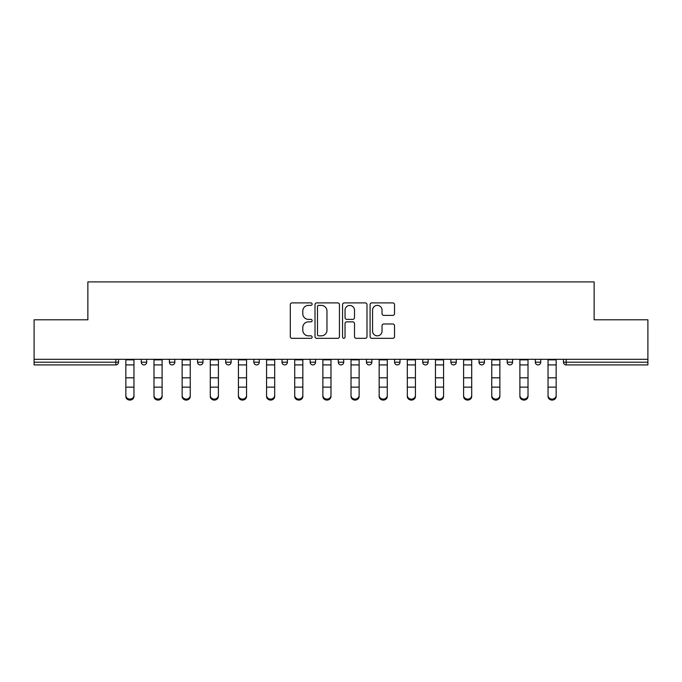 <?xml version="1.0" encoding="UTF-8"?>
<svg xmlns="http://www.w3.org/2000/svg" width="682" height="682" viewBox="0 0 682 682"><rect width="100%" height="100%" fill="white"/><g stroke="black" fill="none" stroke-linecap="round" stroke-linejoin="round"><path stroke-width="1.02" d="M312.134 304.138A1.236 1.236 0 0 0 310.89 302.902L292.075 302.902A1.773 1.773 0 0 0 290.302 304.675L290.302 336.55A1.773 1.773 0 0 0 292.075 338.323L310.89 338.323A1.236 1.236 0 0 0 312.134 337.079A1.236 1.236 0 0 0 310.89 335.842L308.46 335.842A5.669 5.669 0 0 1 302.791 330.173L302.791 327.522A5.669 5.669 0 0 1 308.46 321.853L310.89 321.853A1.236 1.236 0 0 0 312.134 320.608A1.236 1.236 0 0 0 310.89 319.372L308.46 319.372A5.669 5.669 0 0 1 302.791 313.703L302.791 311.052A5.669 5.669 0 0 1 308.46 305.383L310.89 305.383A1.236 1.236 0 0 0 312.134 304.138M392.755 315.391A1.773 1.773 0 0 0 394.528 313.618L394.528 304.675A1.773 1.773 0 0 0 392.755 302.902L371.861 302.902A1.773 1.773 0 0 0 370.087 304.675L370.087 336.55A1.773 1.773 0 0 0 371.861 338.323L392.755 338.323A1.773 1.773 0 0 0 394.528 336.55L394.528 325.749A1.773 1.773 0 0 0 392.755 323.976L383.813 323.976A1.773 1.773 0 0 0 382.039 325.749L382.039 331.102A4.74 4.74 0 0 1 377.308 335.842A4.74 4.74 0 0 1 372.568 331.102L372.568 310.122A4.74 4.74 0 0 1 377.308 305.383A4.74 4.74 0 0 1 382.039 310.122L382.039 313.618A1.773 1.773 0 0 0 383.813 315.391L392.755 315.391M34.1 359.312L34.1 319.798L87.867 319.798L87.867 281.913L594.133 281.913L594.133 319.798L647.9 319.798L647.9 359.312L34.1 359.312L34.1 362.202L115.829 362.202L115.829 359.312M339.448 304.675A1.773 1.773 0 0 0 337.675 302.902L316.78 302.902A1.773 1.773 0 0 0 315.007 304.675L315.007 336.55A1.773 1.773 0 0 0 316.78 338.323L337.675 338.323A1.773 1.773 0 0 0 339.448 336.55L339.448 304.675M344.325 302.902L365.22 302.902A1.773 1.773 0 0 1 366.993 304.675L366.993 336.55A1.773 1.773 0 0 1 365.22 338.323L356.277 338.323A1.773 1.773 0 0 1 354.504 336.55L354.504 323.626A1.773 1.773 0 0 0 352.73 321.853L346.797 321.853A1.773 1.773 0 0 0 345.032 323.626L345.032 337.079A1.236 1.236 0 0 1 343.788 338.323A1.236 1.236 0 0 1 342.552 337.079L342.552 304.675A1.773 1.773 0 0 1 344.325 302.902M115.829 364.904A2.702 2.702 0 0 0 118.54 362.202L115.829 362.202L115.829 364.904A2.702 2.702 0 0 0 118.54 362.202L118.54 359.312L118.54 362.202A2.702 2.702 0 0 1 115.829 364.904L34.1 364.904L34.1 362.202M647.9 359.312L647.9 364.904L566.171 364.904A2.702 2.702 0 0 1 563.46 362.202L563.46 359.312M141.268 359.312L141.268 362.202L141.268 359.312M143.979 364.904A2.702 2.702 0 0 1 141.268 362.202A2.702 2.702 0 0 0 143.979 364.904A2.702 2.702 0 0 0 146.681 362.202L146.681 359.312L146.681 362.202A2.702 2.702 0 0 1 143.979 364.904A2.702 2.702 0 0 1 141.268 362.202L146.681 362.202A2.702 2.702 0 0 1 143.979 364.904M169.417 359.312L169.417 362.202L169.417 359.312M174.831 359.312L174.831 362.202L174.831 359.312M197.567 359.312L197.567 362.202L197.567 359.312M202.98 359.312L202.98 362.202L202.98 359.312M225.708 362.202A2.702 2.702 0 0 0 228.419 364.904A2.702 2.702 0 0 0 231.121 362.202A2.702 2.702 0 0 1 228.419 364.904A2.702 2.702 0 0 0 231.121 362.202L231.121 359.312L231.121 362.202L225.708 362.202A2.702 2.702 0 0 0 228.419 364.904A2.702 2.702 0 0 1 225.708 362.202L225.708 359.312M253.857 359.312L253.857 362.202L253.857 359.312M259.271 359.312L259.271 362.202L259.271 359.312M281.998 362.202A2.702 2.702 0 0 0 284.709 364.904A2.702 2.702 0 0 0 287.412 362.202L287.412 359.312L287.412 362.202L281.998 362.202A2.702 2.702 0 0 0 284.709 364.904A2.702 2.702 0 0 1 281.998 362.202L281.998 359.312M310.148 359.312L310.148 362.202L310.148 359.312M315.561 359.312L315.561 362.202L315.561 359.312M338.298 359.312L338.298 362.202L338.298 359.312M343.702 359.312L343.702 362.202L343.702 359.312M366.439 359.312L366.439 362.202L366.439 359.312M371.852 359.312L371.852 362.202L371.852 359.312M394.588 359.312L394.588 362.202L394.588 359.312M400.002 359.312L400.002 362.202L400.002 359.312M422.729 359.312L422.729 362.202L422.729 359.312M428.143 359.312L428.143 362.202A2.702 2.702 0 0 1 425.44 364.904A2.702 2.702 0 0 1 422.729 362.202L428.143 362.202A2.702 2.702 0 0 1 425.44 364.904M450.879 359.312L450.879 362.202L450.879 359.312M456.292 359.312L456.292 362.202L456.292 359.312M479.02 359.312L479.02 362.202L479.02 359.312M484.433 359.312L484.433 362.202A2.702 2.702 0 0 1 481.731 364.904A2.702 2.702 0 0 1 479.02 362.202A2.702 2.702 0 0 0 481.731 364.904A2.702 2.702 0 0 1 479.02 362.202L484.433 362.202A2.702 2.702 0 0 1 481.731 364.904M512.583 359.312L512.583 362.202A2.702 2.702 0 0 1 509.88 364.904A2.702 2.702 0 0 1 507.169 362.202L507.169 359.312M540.732 359.312L540.732 362.202A2.702 2.702 0 0 1 538.021 364.904A2.702 2.702 0 0 1 535.319 362.202L535.319 359.312M172.12 364.904A2.702 2.702 0 0 1 169.417 362.202A2.702 2.702 0 0 0 172.12 364.904A2.702 2.702 0 0 0 174.831 362.202A2.702 2.702 0 0 1 172.12 364.904A2.702 2.702 0 0 1 169.417 362.202L174.831 362.202A2.702 2.702 0 0 1 172.12 364.904M200.269 364.904A2.702 2.702 0 0 1 197.567 362.202A2.702 2.702 0 0 0 200.269 364.904A2.702 2.702 0 0 0 202.98 362.202A2.702 2.702 0 0 1 200.269 364.904A2.702 2.702 0 0 1 197.567 362.202L202.98 362.202A2.702 2.702 0 0 1 200.269 364.904M256.56 364.904A2.702 2.702 0 0 1 253.857 362.202A2.702 2.702 0 0 0 256.56 364.904A2.702 2.702 0 0 0 259.271 362.202A2.702 2.702 0 0 1 256.56 364.904A2.702 2.702 0 0 1 253.857 362.202L259.271 362.202A2.702 2.702 0 0 1 256.56 364.904M312.85 364.904A2.702 2.702 0 0 1 310.148 362.202A2.702 2.702 0 0 0 312.85 364.904A2.702 2.702 0 0 0 315.561 362.202A2.702 2.702 0 0 1 312.85 364.904A2.702 2.702 0 0 1 310.148 362.202L315.561 362.202M341 364.904A2.702 2.702 0 0 1 338.298 362.202L343.702 362.202A2.702 2.702 0 0 1 341 364.904A2.702 2.702 0 0 0 343.702 362.202M369.15 364.904A2.702 2.702 0 0 1 366.439 362.202A2.702 2.702 0 0 0 369.15 364.904A2.702 2.702 0 0 0 371.852 362.202A2.702 2.702 0 0 1 369.15 364.904A2.702 2.702 0 0 1 366.439 362.202L371.852 362.202M397.291 364.904A2.702 2.702 0 0 1 394.588 362.202A2.702 2.702 0 0 0 397.291 364.904A2.702 2.702 0 0 0 400.002 362.202A2.702 2.702 0 0 1 397.291 364.904A2.702 2.702 0 0 1 394.588 362.202L400.002 362.202A2.702 2.702 0 0 1 397.291 364.904M453.581 364.904A2.702 2.702 0 0 1 450.879 362.202L456.292 362.202A2.702 2.702 0 0 1 453.581 364.904A2.702 2.702 0 0 0 456.292 362.202M318.733 305.383A1.236 1.236 0 0 0 317.488 306.619L317.488 334.606A1.236 1.236 0 0 0 318.733 335.842L321.299 335.842A5.669 5.669 0 0 0 326.968 330.173L326.968 311.052A5.669 5.669 0 0 0 321.299 305.383L318.733 305.383M354.504 310.208A4.74 4.74 0 0 0 349.764 305.468A4.74 4.74 0 0 0 345.032 310.208L345.032 317.599A1.773 1.773 0 0 0 346.797 319.372L352.73 319.372A1.773 1.773 0 0 0 354.504 317.599L354.504 310.208M125.846 388.118L125.846 395.415A4.058 3.683 0 0 0 133.962 395.415L133.962 396.404A4.058 3.683 180 0 1 125.846 396.404M133.962 388.118L133.962 396.404M133.962 395.415L133.962 359.312M125.846 395.415L125.846 359.312M153.987 388.118L153.987 395.415A4.058 3.683 0 0 0 158.054 399.098A4.058 3.683 0 0 0 162.111 395.415L162.111 396.404A4.058 3.683 180 0 1 158.054 400.087A4.058 3.683 180 0 1 153.987 396.404M162.111 388.118L162.111 396.404M182.137 388.118L182.137 395.415A4.058 3.683 0 0 0 190.252 395.415L190.252 396.404A4.058 3.683 180 0 1 182.137 396.404M190.252 388.118L190.252 396.404M210.286 388.118L210.286 395.415A4.058 3.683 0 0 0 218.402 395.415L218.402 396.404A4.058 3.683 180 0 1 210.286 396.404M218.402 388.118L218.402 396.404M238.427 388.118L238.427 395.415A4.058 3.683 0 0 0 242.485 399.098A4.058 3.683 0 0 0 246.552 395.415L246.552 396.404A4.058 3.683 180 0 1 242.485 400.087A4.058 3.683 180 0 1 238.427 396.404M246.552 388.118L246.552 396.404M266.577 388.118L266.577 395.415A4.058 3.683 0 0 0 274.693 395.415L274.693 396.404A4.058 3.683 180 0 1 266.577 396.404M274.693 388.118L274.693 396.404M162.111 395.415L162.111 359.312M153.987 395.415L153.987 359.312M190.252 395.415L190.252 359.312M182.137 395.415L182.137 359.312M218.402 395.415L218.402 359.312M210.286 395.415L210.286 359.312M246.552 395.415L246.552 359.312M238.427 395.415L238.427 359.312M274.693 395.415L274.693 359.312M266.577 395.415L266.577 359.312M294.718 388.118L294.718 395.415A4.058 3.683 0 0 0 298.784 399.098A4.058 3.683 0 0 0 302.842 395.415L302.842 396.404A4.058 3.683 180 0 1 298.784 400.087A4.058 3.683 180 0 1 294.718 396.404M302.842 388.118L302.842 396.404M302.842 395.415L302.842 359.312M294.718 395.415L294.718 359.312M322.867 388.118L322.867 395.415A4.058 3.683 0 0 0 330.983 395.415L330.983 396.404A4.058 3.683 180 0 1 322.867 396.404M330.983 388.118L330.983 396.404M330.983 395.415L330.983 359.312M322.867 395.415L322.867 359.312M351.017 388.118L351.017 395.415A4.058 3.683 0 0 0 359.133 395.415L359.133 396.404A4.058 3.683 180 0 1 351.017 396.404M359.133 388.118L359.133 396.404M359.133 395.415L359.133 359.312M351.017 395.415L351.017 359.312M379.158 388.118L379.158 395.415A4.058 3.683 0 0 0 383.216 399.098A4.058 3.683 0 0 0 387.282 395.415L387.282 396.404A4.058 3.683 180 0 1 383.216 400.087A4.058 3.683 180 0 1 379.158 396.404M387.282 388.118L387.282 396.404M387.282 395.415L387.282 359.312M379.158 395.415L379.158 359.312M407.307 388.118L407.307 395.415A4.058 3.683 0 0 0 415.423 395.415L415.423 396.404A4.058 3.683 180 0 1 407.307 396.404M415.423 388.118L415.423 396.404M415.423 395.415L415.423 359.312M407.307 395.415L407.307 359.312M435.448 388.118L435.448 395.415A4.058 3.683 0 0 0 439.515 399.098A4.058 3.683 0 0 0 443.573 395.415L443.573 396.404A4.058 3.683 180 0 1 439.515 400.087A4.058 3.683 180 0 1 435.448 396.404M443.573 388.118L443.573 396.404M443.573 395.415L443.573 359.312M435.448 395.415L435.448 359.312M463.598 388.118L463.598 395.415A4.058 3.683 0 0 0 471.714 395.415L471.714 396.404A4.058 3.683 180 0 1 463.598 396.404M471.714 388.118L471.714 396.404M471.714 395.415L471.714 359.312M463.598 395.415L463.598 359.312M491.748 388.118L491.748 395.415A4.058 3.683 0 0 0 499.863 395.415L499.863 396.404A4.058 3.683 180 0 1 491.748 396.404M499.863 388.118L499.863 396.404M499.863 395.415L499.863 359.312M491.748 395.415L491.748 359.312M519.889 388.118L519.889 395.415A4.058 3.683 0 0 0 523.947 399.098A4.058 3.683 0 0 0 528.013 395.415L528.013 396.404A4.058 3.683 180 0 1 523.947 400.087A4.058 3.683 180 0 1 519.889 396.404M528.013 388.118L528.013 396.404M528.013 395.415L528.013 359.312M519.889 395.415L519.889 359.312M548.038 388.118L548.038 395.415A4.058 3.683 0 0 0 556.154 395.415L556.154 396.404A4.058 3.683 180 0 1 548.038 396.404M556.154 388.118L556.154 396.404M556.154 395.415L556.154 359.312M548.038 395.415L548.038 359.312M566.171 359.312L566.171 362.202L647.9 362.202M563.46 362.202L566.171 362.202L566.171 364.904M284.709 364.904A2.702 2.702 0 0 0 287.412 362.202M509.88 364.904A2.702 2.702 0 0 0 512.583 362.202L507.169 362.202M538.021 364.904A2.702 2.702 0 0 0 540.732 362.202L535.319 362.202M125.846 377.819L133.962 377.819M125.846 387.137L133.962 387.137M125.846 364.904L133.962 364.904M125.846 359.857L133.962 359.857M153.987 377.819L162.111 377.819M153.987 387.137L162.111 387.137M153.987 364.904L162.111 364.904M153.987 359.857L162.111 359.857M182.137 377.819L190.252 377.819M182.137 387.137L190.252 387.137M182.137 364.904L190.252 364.904M182.137 359.857L190.252 359.857M210.286 377.819L218.402 377.819M210.286 387.137L218.402 387.137M210.286 364.904L218.402 364.904M210.286 359.857L218.402 359.857M238.427 377.819L246.552 377.819M238.427 387.137L246.552 387.137M238.427 364.904L246.552 364.904M238.427 359.857L246.552 359.857M266.577 377.819L274.693 377.819M266.577 387.137L274.693 387.137M266.577 364.904L274.693 364.904M266.577 359.857L274.693 359.857M294.718 377.819L302.842 377.819M294.718 387.137L302.842 387.137M294.718 364.904L302.842 364.904M294.718 359.857L302.842 359.857M322.867 377.819L330.983 377.819M322.867 387.137L330.983 387.137M322.867 364.904L330.983 364.904M322.867 359.857L330.983 359.857M351.017 377.819L359.133 377.819M351.017 387.137L359.133 387.137M351.017 364.904L359.133 364.904M351.017 359.857L359.133 359.857M379.158 377.819L387.282 377.819M379.158 387.137L387.282 387.137M379.158 364.904L387.282 364.904M379.158 359.857L387.282 359.857M407.307 377.819L415.423 377.819M407.307 387.137L415.423 387.137M407.307 364.904L415.423 364.904M407.307 359.857L415.423 359.857M435.448 377.819L443.573 377.819M435.448 387.137L443.573 387.137M435.448 364.904L443.573 364.904M435.448 359.857L443.573 359.857M463.598 377.819L471.714 377.819M463.598 387.137L471.714 387.137M463.598 364.904L471.714 364.904M463.598 359.857L471.714 359.857M491.748 377.819L499.863 377.819M491.748 387.137L499.863 387.137M491.748 364.904L499.863 364.904M491.748 359.857L499.863 359.857M519.889 377.819L528.013 377.819M519.889 387.137L528.013 387.137M519.889 364.904L528.013 364.904M519.889 359.857L528.013 359.857M548.038 377.819L556.154 377.819M548.038 387.137L556.154 387.137M548.038 364.904L556.154 364.904M548.038 359.857L556.154 359.857"/></g></svg>

